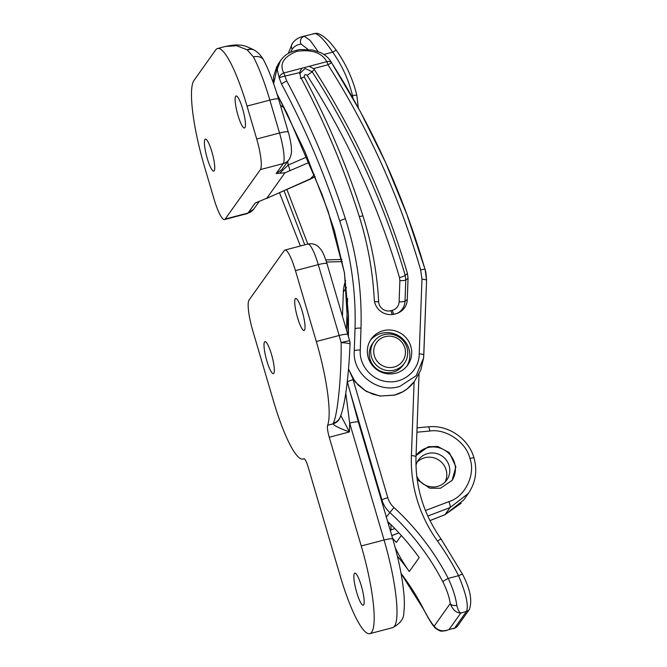 <?xml version="1.0" encoding="UTF-8"?>
<svg xmlns="http://www.w3.org/2000/svg" width="667" height="667" viewBox="0 0 667 667"><rect width="100%" height="100%" fill="white"/><g stroke="black" fill="none" stroke-linecap="round" stroke-linejoin="round"><path stroke-width="1" d="M390.087 523.845A10.68 1.626 -16.4 0 1 388.436 524.212M390.937 524.671L390.995 529.998A10.68 10.364 35.4 0 0 390.237 530.323M470.018 490.879L468.292 493.522L449.967 507.637A5.336 1.334 -110.8 0 0 448.916 501.642C465.024 496.898 475.913 474.47 469.893 458.446C466.308 442.304 445.931 428.381 429.765 431.024L416.9 432.224M445.089 482.033A17.35 16.842 35.4 0 0 442.73 463.565A17.35 16.842 35.4 0 0 424.779 457.737A17.35 16.842 35.4 0 0 417.15 462.148M416.733 476.013A17.35 16.842 35.4 0 0 437.46 486.435A17.35 16.842 35.4 0 0 446.757 480.048A17.35 16.842 35.4 0 0 446.54 460.413A17.35 16.842 35.4 0 0 427.772 453.535A17.35 16.842 35.4 0 0 418.476 459.922A17.35 16.842 35.4 0 0 415.975 465.291M416.05 455.561L428.289 446.723L437.785 446.481L449.416 452.735L455.878 466.767L452.143 480.307L440.512 488.236L429.773 488.194L417.192 479.665M451.859 480.699A21.894 21.244 35.4 0 0 451.159 456.128A21.894 21.244 35.4 0 0 427.63 447.649A21.894 21.244 35.4 0 0 416.291 455.186M356.703 592.446A16.55 3.11 75.3 0 1 354.827 573.17A16.55 3.11 75.3 0 1 361.347 585.918A16.55 3.11 75.3 0 1 363.232 605.194A16.55 3.11 75.3 0 1 356.703 592.446M266.85 360.897A16.55 3.11 75.3 0 1 264.974 341.621A16.55 3.11 75.3 0 1 271.494 354.369A16.55 3.11 75.3 0 1 273.378 373.637A16.55 3.11 75.3 0 1 266.85 360.897M297.565 317.742A16.55 3.11 75.3 0 1 295.681 298.474A16.55 3.11 75.3 0 1 302.209 311.222A16.55 3.11 75.3 0 1 304.085 330.49A16.55 3.11 75.3 0 1 297.565 317.742M273.612 401.484A74.754 14.057 -104.7 0 0 303.076 459.054A74.754 14.057 -104.7 0 0 303.802 458.746A10.68 2.009 75.3 0 1 303.91 458.704A10.68 2.009 75.3 0 1 308.121 466.925L340.12 575.671A75.288 14.157 -104.7 0 0 369.801 633.65A75.288 14.157 -104.7 0 0 361.247 545.99L329.24 437.252A10.68 2.009 75.3 0 1 327.622 425.279A74.754 14.057 -104.7 0 0 316.308 341.504L295.448 270.627A26.697 5.019 -104.7 0 0 284.926 250.067A26.697 5.019 -104.7 0 0 284.25 250.575L249.049 300.042A26.697 5.019 -104.7 0 0 252.751 330.615L273.612 401.484M340.804 415.499L349.458 431.941C339.603 428.356 334.15 425.654 333.108 423.845L333.342 423.078C337.744 414.415 341.554 375.121 341.145 342.596A10.68 1.176 2.1 0 1 350.033 344.089L350.033 344.089A10.68 10.68 0 0 0 349.658 340.87L327.022 263.723C322.503 249.758 321.094 249.908 318.534 246.823C315.549 244.13 311.956 243.213 307.745 244.072A26.697 5.019 -104.7 0 1 318.276 264.632A10.68 1.626 -16.4 0 1 327.022 263.723M427.797 516.041L449.967 507.637L444.964 514.674L463.548 500.192L468.292 493.522M347.29 381.482L358.421 422.211A10.68 1.626 163.6 0 0 349.675 423.12L345.773 393.105M327.622 425.279L333.108 423.845A10.68 10.263 8.8 0 0 340.212 417.033M333.342 423.078A10.68 9.955 23.2 0 0 340.003 417.534C345.281 405.228 348.833 374.621 350.033 344.089M394.072 367.033A16.016 15.541 35.4 0 0 404.819 347.857A16.016 15.541 35.4 0 0 385.134 336.66A16.016 15.541 35.4 0 0 374.387 355.844A16.016 15.541 35.4 0 0 394.072 367.033M384.017 334.659A18.684 18.134 -144.6 0 1 404.227 342.071A18.684 18.134 -144.6 0 1 404.452 363.215A18.684 18.134 -144.6 0 1 394.447 370.093A18.684 18.134 -144.6 0 1 374.237 362.681A18.684 18.134 -144.6 0 1 374.004 341.537A18.684 18.134 -144.6 0 1 384.017 334.659M374.004 341.537L372.511 343.647A18.684 18.134 35.4 0 0 372.736 364.791A18.684 18.134 35.4 0 0 392.946 372.194A18.684 18.134 35.4 0 0 402.96 365.316L404.452 363.215M425.204 270.052L426.572 280.407L423.637 357.787L420.835 369.893L414.515 381.307L407.387 388.728L402.668 391.821L394.489 395.072L380.674 396.015L373.045 394.289L364.849 390.395L357.996 384.901L352.418 377.739L348.533 368.876M370.377 340.303A22.428 21.761 -144.6 0 1 391.996 333.15A22.428 21.761 -144.6 0 1 408.963 348.991A22.428 21.761 -144.6 0 1 406.812 366.241M410.83 346.365A22.428 21.761 35.4 0 0 393.055 330.357A22.428 21.761 35.4 0 0 371.261 338.953A22.428 21.761 35.4 0 0 368.226 357.545A22.428 21.761 35.4 0 0 386.01 373.553A22.428 21.761 35.4 0 0 407.804 364.957A22.428 21.761 35.4 0 0 410.83 346.365M424.637 268.109L406.953 214.591L385.501 162.331L360.422 111.756L331.732 62.981A5.336 0.5 147.5 0 0 331.724 62.965A5.336 3.96 146 0 0 331.649 62.856A5.336 3.96 146 0 0 326.797 61.689C321.827 52.685 311.831 49.241 296.798 51.351C283.567 56.778 279.215 63.99 283.75 72.986A5.336 3.969 -33.4 0 0 279.231 77.981A5.336 0.867 -13.1 0 1 284.926 76.088L286.735 80.974C310.48 125.279 330.032 171.202 345.381 218.726C356.887 254.502 362.098 290.97 360.997 328.131L360.263 350.083C358.946 365.833 372.645 381.124 388.644 381.749C404.644 383.183 419.385 369.743 419.209 353.827A5.336 1.092 2.1 0 1 423.795 355.077L423.637 357.787L416.166 375.729L399.816 386.393C378.081 393.688 352.626 374.254 354.252 351.451L355.019 328.806C356.136 292.254 351.059 256.336 339.77 221.06C324.571 173.762 305.152 128.089 281.524 84.042L279.231 77.981L277.214 69.401L280.457 60.68L277.881 64.599L273.645 83.809M276.905 93.63L304.894 151.551L328.114 211.239L344.514 273.02L348.441 336.527M419.209 353.827L421.978 279.231L420.677 269.918C399.616 197.324 368.718 128.948 327.972 64.782L313.59 68.559L309.096 66.333L326.797 61.689A5.336 1 -104.7 0 1 327.972 64.782A5.336 0.5 147.5 0 1 331.724 62.965L331.724 62.965A5.336 5.336 0 0 0 331.649 62.856L331.649 62.856C329.365 58.588 325.788 55.219 320.935 52.743L312.715 50.017L300.025 49.525C286.468 52.193 283.767 56.728 280.457 60.68M299.683 72.603L284.926 76.088A5.336 1 75.3 0 0 283.75 72.986L301.859 68.234L299.733 72.203L300.592 77.03A822.269 797.849 -144.6 0 1 358.771 214.882A341.721 331.574 -144.6 0 1 374.237 299.291A16.016 15.541 35.4 0 0 394.547 314.099L395.906 313.74A16.016 15.541 35.4 0 0 398.357 312.873A16.016 15.541 35.4 0 0 407.287 299.558L408.046 278.347L407.42 273.378C386.21 201.142 355.144 133.158 314.24 69.435L313.59 68.559M299.658 73.553L305.152 68.493L312.139 71.686C353.01 135.368 384.034 203.26 405.194 275.346L405.778 279.99L408.046 278.347M301.859 68.234L309.096 66.333M399.5 277.589C378.481 205.986 347.674 138.561 307.078 75.313C305.119 74.079 304.185 74.604 304.269 76.872A828.639 804.018 -144.6 0 1 362.906 215.791A348.091 337.744 -144.6 0 1 378.656 301.767A9.655 9.371 35.4 0 0 390.895 310.697L392.263 310.338A9.655 9.371 35.4 0 0 399.116 301.784L399.875 280.582L399.5 277.589A5.336 0.817 163.7 0 0 405.194 275.346L407.42 273.378M300.375 246.006L279.498 192.746L300.375 246.006M284.025 190.762L304.769 244.856M307.829 244.055L286.918 189.486M345.614 280.682A37.377 36.268 35.4 0 0 343.347 291.988L342.463 316.208M401.326 535.484L396.331 542.421L392.588 538.319M397.382 556.178A245.614 238.319 -144.6 0 1 409.313 571.511A154.844 150.242 -144.6 0 1 395.256 547.774M387.644 521.502A245.614 238.319 -144.6 0 1 419.201 557.62L409.313 571.511M401.017 573.287A245.614 238.319 -144.6 0 1 423.47 608.896C427.597 616.95 431.157 622.711 434.142 626.171L450.25 603.535C449.333 597.132 446.848 589.87 442.796 581.741A5.336 0.6 -27.4 0 1 448.232 578.406C452.868 588.411 455.719 597.349 456.787 605.236C457.854 609.805 459.213 612.373 460.864 612.948C456.295 613.098 452.76 609.955 450.25 603.535A5.336 3.844 -8.4 0 0 456.787 605.236M423.47 608.896A5.336 0.6 152.6 0 0 423.42 609.071L428.172 617.784C431.624 623.478 431.582 623.645 435.076 627.905L435.076 627.905A5.336 4.652 137.7 0 1 434.142 626.171C437.911 630.824 442.871 631.957 449.033 629.573L454.602 628.114L466.441 611.489C468.793 605.753 466.166 593.822 458.562 575.696A261.631 253.86 35.4 0 0 437.51 541.087A138.828 134.701 -144.6 0 1 411.414 455.578L414.107 381.874M446.49 630.64L446.49 630.64C440.937 631.082 441.229 632.358 435.076 627.905M415.95 456.97A5.336 1.092 -177.9 0 0 416.008 456.828C415.182 486.71 423.553 514.115 441.095 539.019L462.573 574.329A5.336 0.617 153.1 0 0 458.562 575.696L448.232 578.406A250.95 243.497 -144.6 0 0 393.947 507.512A21.361 20.727 35.4 0 1 387.794 497.674L353.085 379.723A48.057 46.632 35.4 0 1 352.743 378.514M307.962 49.341L301.15 44.13C297.382 44.472 294.405 46.165 292.238 49.208L290.52 52.301M207.254 158.396A16.55 3.11 75.3 0 1 205.369 139.12A16.55 3.11 75.3 0 1 211.898 151.868A16.55 3.11 75.3 0 1 213.782 171.144A16.55 3.11 75.3 0 1 207.254 158.396M237.961 115.249A16.55 3.11 75.3 0 1 236.085 95.973A16.55 3.11 75.3 0 1 242.605 108.721A16.55 3.11 75.3 0 1 244.489 127.997A16.55 3.11 75.3 0 1 237.961 115.249M353.101 98.524L352.493 95.606C348.699 79.923 342.088 65.441 332.666 52.143C324.796 40.412 318.859 34.209 314.866 33.517L302.026 36.693L314.866 33.517A5.336 5.211 86 0 1 315.799 33.367L315.799 33.367C317.275 32.958 319.952 34.084 323.828 36.752C327.597 40.087 328.781 40.303 336.185 50.125L332.666 52.143L323.929 54.444M309.421 162.314L284.917 172.811L266.642 198.491L271.619 196.165A5.336 1.034 66.3 0 1 271.519 196.256L315.258 176.655M271.619 196.165L309.88 179.365L314.457 174.637M301.843 36.743L302.026 36.693C298.016 37.777 294.797 40.028 292.363 43.447L288.227 53.527M247.023 106.095L256.712 139.003L279.531 133.008L269.852 100.1L247.023 106.095A74.754 14.057 -104.7 0 0 217.559 48.524A74.754 14.057 -104.7 0 0 215.674 49.958L193.955 80.474A74.754 14.057 -104.7 0 0 204.327 166.083L214.015 198.991A26.697 5.019 -104.7 0 0 224.537 219.551A26.697 5.019 -104.7 0 0 225.204 219.034L248.032 213.048L255.127 203.085L271.519 196.256M284.917 172.811L276.146 173.545L283.242 163.582L260.413 169.576L225.204 219.034M260.413 169.576A26.697 5.019 -104.7 0 0 256.712 139.003M276.146 173.545L281.841 169.651L288.961 159.655A10.68 10.364 35.4 0 1 283.242 163.582A26.697 5.019 -104.7 0 0 279.531 133.008A10.68 1.626 -16.4 0 1 288.277 132.099L278.598 99.191A10.68 1.626 -16.4 0 0 269.852 100.1A74.754 14.057 -104.7 0 0 253.435 56.92L247.132 49.783L236.652 45.706L225.363 46.482L217.559 48.524M336.185 50.192L336.185 50.125C345.998 63.982 352.885 79.081 356.853 95.431A5.336 0.867 166.5 0 1 356.853 95.498L358.304 107.862M309.78 179.448A5.336 1.034 66.3 0 0 309.88 179.365L315.249 176.63M301.15 44.13A5.336 5.178 -95.2 0 1 304.31 36.301L310.122 40.37L318.126 51.551M257.012 202.376L255.127 203.085M253.435 56.92A10.68 8.071 -27.5 0 1 263.757 60.263L263.757 60.263C269.009 70.519 273.954 83.492 278.598 99.191M247.465 50.025A10.68 8.396 -56.5 0 1 254.819 50.442L254.469 50.208A10.68 8.454 -56.8 0 1 254.644 50.333M247.132 49.783A10.68 8.454 -56.8 0 1 254.469 50.208C247.365 46.565 242.48 44.906 239.795 45.231C237.144 44.639 232.333 45.056 225.363 46.482M279.832 173.053L288.161 165.066L307.112 156.837M289.57 170.935A5.336 1.201 -113.5 0 0 288.161 165.066L287.735 161.372M390.045 529.665A10.68 8.888 -178 0 1 391.07 529.214M468.301 493.513C475.621 482.725 477.53 470.902 474.029 458.054A5.336 0.817 163.6 0 0 469.893 458.446M425.446 510.538L448.916 501.642M349.658 340.87A10.68 0.592 -15.3 0 0 341.145 342.596A74.754 14.057 -104.7 0 0 339.136 335.509L318.276 264.632L295.448 270.627M316.308 341.504L339.136 335.509A10.68 1.626 -16.4 0 1 347.882 334.601M394.806 528.547L390.995 529.998L390.387 530.84M391.796 535.618L398.883 532.825M429.965 520.585L444.964 514.674A5.336 0.842 68.5 0 1 444.872 514.757L461.122 503.277M342.354 261.622L326.505 262.048M369.801 633.65L392.63 627.655A75.288 14.157 -104.7 0 0 384.067 540.003L349.675 423.12L349.458 431.941L329.24 437.252M361.247 545.99L384.067 540.003A10.68 1.626 163.6 0 1 392.821 539.094L358.421 422.211M417.058 427.864L428.281 426.822A5.336 1.109 84.7 0 1 429.765 431.024M307.078 75.313A5.336 0.492 147.3 0 0 312.139 71.686L314.24 69.435M399.875 280.582A5.336 1.092 -178 0 0 405.778 279.99L405.019 301.192L407.287 299.558M399.116 301.784A5.336 1.092 -178 0 0 405.019 301.192A14.957 14.507 -144.6 0 1 397.49 313.232M393.964 314.24A5.336 1 75.3 0 1 392.263 310.338M392.513 314.49A5.336 1 75.3 0 1 390.895 310.697M374.487 301.359A5.336 1.026 177 0 0 378.656 301.767M359.296 216.525A5.336 0.792 162.3 0 0 362.906 215.791M300.308 78.331A5.336 0.592 151.9 0 0 304.269 76.872M345.381 218.726A5.336 0.784 162.1 0 0 339.77 221.06M281.524 84.042A5.336 0.609 -27.1 0 1 286.735 80.974M360.997 328.131A5.336 1.084 -178.2 0 0 355.019 328.806M360.263 350.083A5.336 1.084 -178.1 0 0 354.277 350.759M423.795 355.077A5.336 1.092 2.1 0 1 423.795 355.094L426.572 280.398A5.336 1.076 1.3 0 1 426.572 280.407A5.336 1.076 1.3 0 0 421.978 279.231M425.054 269.551A5.336 0.817 163.8 0 0 425.054 269.485L425.054 269.485A5.336 0.817 163.8 0 0 420.677 269.918M346.498 287.56L343.347 291.988M346.448 329.748L347.59 298.516M442.796 581.741A245.614 238.319 35.4 0 0 389.661 512.356A26.697 25.905 -144.6 0 1 381.974 500.058L381.516 500.7M387.794 497.674A5.336 0.817 -16.4 0 0 381.974 500.058L348.566 386.543M393.947 507.512L386.326 517.042M462.573 574.329C470.26 589.203 472.503 600.934 469.301 609.521L469.301 609.521A5.336 5.178 -144.6 0 1 466.441 611.489L460.864 612.948L449.033 629.573L454.602 628.114A5.336 5.178 -144.6 0 0 457.462 626.146L453.777 628.731M347.407 381.958A5.336 0.817 -16.4 0 1 353.085 379.723M419.026 373.879L416.008 456.828A5.336 1.092 -177.9 0 0 411.414 455.578M441.095 539.019A5.336 0.434 144.3 0 0 437.51 541.087M292.238 49.208A5.336 5.178 -144.6 0 1 292.363 43.447M284.309 108.004L280.398 105.319M279.923 99.483L278.748 98.149L278.239 98.391M224.537 219.551L247.365 213.557A26.697 5.019 -104.7 0 0 248.032 213.048A10.68 10.364 -144.6 0 0 253.752 209.113L259.088 201.617M358.304 107.871L356.853 95.431A5.336 0.867 166.5 0 0 352.493 95.606M303.076 459.054L304.244 458.754M284.926 250.067L307.745 244.072M391.812 535.659L398.916 532.866M429.982 520.627L444.872 514.757M474.029 458.054C468.701 438.603 448.166 424.579 428.281 426.822M325.804 259.913L341.913 259.48M392.821 539.094C398.733 559.463 402.443 577.889 403.935 594.372C404.552 601.417 404.51 607.437 403.81 612.423C404.102 618.451 400.375 623.528 392.63 627.655M348.507 369.151L355.194 381.974L366.241 391.412L379.982 396.048L394.355 395.172C402.735 392.888 409.455 388.269 414.515 381.307M273.345 80.19L272.678 81.116M348.382 336.335L348.507 315.358L344.38 272.611L334.334 230.307L321.978 194.222L287.16 113.657L277.005 93.955M276.913 66.2L273.528 76.672L273.595 83.658M331.724 62.965C372.77 127.622 403.885 196.457 425.054 269.485C425.638 269.993 426.146 273.628 426.572 280.398M469.301 609.521L457.462 626.146M401.075 573.595L423.42 609.071M253.752 209.113L247.365 213.557M288.961 159.655C289.778 159.188 291.838 153.51 291.471 150.592L291.254 146.498C291.279 145.806 290.253 138.644 288.277 132.099M263.757 60.263C261.464 56.07 258.488 52.793 254.819 50.442M278.022 97.265L278.748 98.149M312.865 33.842L315.799 33.367"/></g></svg>
